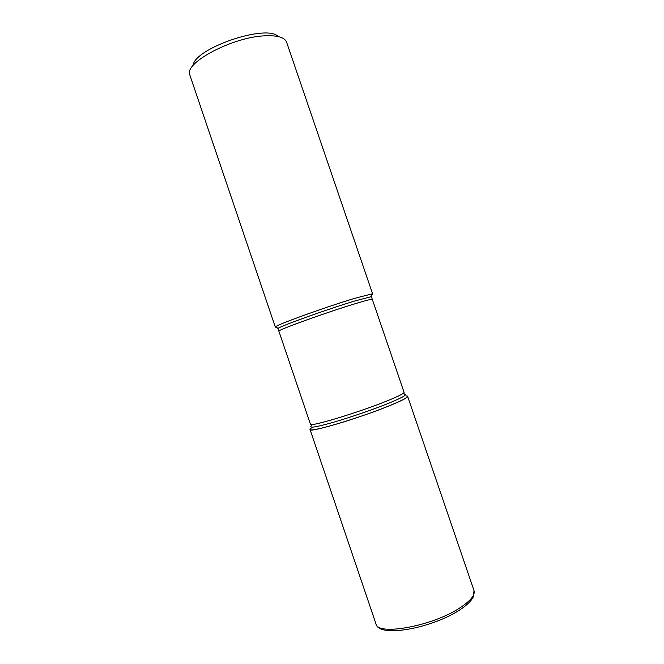<?xml version="1.0" encoding="UTF-8"?>
<svg xmlns="http://www.w3.org/2000/svg" width="664" height="664" viewBox="0 0 664 664"><rect width="100%" height="100%" fill="white"/><g stroke="black" fill="none" stroke-linecap="round" stroke-linejoin="round"><path stroke-width="1" d="M276.564 327.244L275.344 327.169L275.859 326.613C279.038 323.849 327.369 306.469 354.817 298.319L371.923 293.911L372.67 294.036L371.74 294.841M372.67 294.036L286.524 41.973C284.499 37.367 277.403 35.308 265.226 35.806C232.84 36.802 183.679 62.989 189.804 74.907L275.344 327.169M406.111 395.96C414.021 395.578 391.428 405.928 360.079 416.577C328.755 427.267 304.535 432.853 311.034 428.33M193.041 65.62C194.137 48.356 266.895 23.589 278.291 36.595M375.965 623.878L310.063 429.566C308.503 433.277 362.071 417.233 391.229 405.023C402.342 400.4 407.812 397.504 407.63 396.35L473.988 590.512L473.532 596.372C471.614 600.588 467.224 604.97 460.359 609.519C433.301 627.82 378.829 638.511 375.965 623.878C377.301 636.203 433.16 626.019 460.351 607.568C470.743 600.654 475.283 594.961 473.988 590.512M278.108 329.078L277.925 328.448C281.113 325.825 328.082 308.992 354.759 300.999L371.408 296.625L371.641 297.24L371.923 293.911M404.061 392.299L372.321 299.389C371.94 298.916 366.229 300.36 355.19 303.705C326.273 312.445 276.025 330.614 278.888 331.195L310.42 424.18C308.884 427.533 360.17 412.02 388.208 400.45C398.915 396.059 404.202 393.337 404.061 392.299L404.102 394.175C408.169 394.242 403.314 397.147 389.527 402.89C374.513 409.041 350.799 417.241 333.544 422.246C315.616 427.301 308.287 428.446 311.541 425.69M278.888 331.195L277.925 328.448L275.859 326.613M372.321 299.389L371.632 297.206"/></g></svg>
